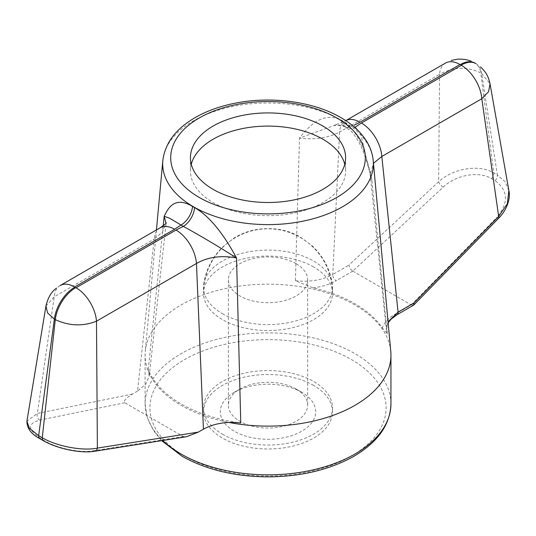 <?xml version="1.0" encoding="UTF-8"?>
<svg xmlns="http://www.w3.org/2000/svg" width="536" height="536" viewBox="0 0 536 536"><rect width="100%" height="100%" fill="white"/><g stroke="black" fill="none" stroke-linecap="round" stroke-linejoin="round"><path stroke-width="0.4" stroke-dasharray="2.68 2.01" d="M296.04 263.645A39.631 22.881 0 0 0 252.851 258.687A39.631 22.881 0 0 0 228.383 279.825A39.631 22.881 0 0 0 239.994 296.006A39.631 22.881 0 0 0 283.182 300.964A39.631 22.881 0 0 0 307.651 279.825A39.631 22.881 0 0 0 296.04 263.645M296.04 388.989A39.631 22.881 0 0 0 239.994 388.989A39.631 22.881 0 0 0 228.383 405.169A39.631 22.881 0 0 0 239.994 421.35A39.631 22.881 0 0 0 283.182 426.308A39.631 22.881 0 0 0 307.651 405.169A39.631 22.881 0 0 0 296.04 388.989L301.741 392.278A47.691 27.537 0 0 0 234.292 392.278A47.691 27.537 0 0 0 234.292 431.219A47.691 27.537 0 0 0 301.741 431.219A47.691 27.537 0 0 0 301.741 392.278L296.04 388.989M313.614 385.424A64.481 37.232 0 0 0 243.337 377.357A64.481 37.232 0 0 0 203.533 411.748A64.481 37.232 0 0 0 268.013 448.98A64.481 37.232 0 0 0 332.501 411.748A64.481 37.232 0 0 0 313.614 385.424M344.755 164.297A77.579 44.789 180 0 1 345.599 170.877A77.579 44.789 180 0 1 268.013 215.666A77.579 44.789 180 0 1 190.434 170.877A77.579 44.789 180 0 1 191.278 164.297M45.949 306.049L54.223 296.797L154.194 239.076L137.518 391.119L145.725 384.258L149.202 376.172L148.271 369.572A122.804 70.899 0 0 0 181.181 403.97A122.804 70.899 0 0 0 240.758 422.964M390.771 351.388A122.925 70.973 0 0 0 268.013 284.18A122.925 70.973 0 0 0 145.263 351.388A122.925 70.973 0 0 0 145.089 355.154A122.925 70.973 0 0 0 181.094 405.337A122.925 70.973 0 0 0 228.973 422.448M148.271 369.572L163.192 225.803M343.522 121.545A105.358 60.829 0 0 0 341.492 120.366C323.704 111.079 309.379 125.196 299.49 138.121L295.396 280.703L312.95 287.852A122.804 70.899 180 0 1 382.302 327.891L387.327 333.781L371.843 179.888C367.147 158.542 360.353 132.238 343.522 121.545A16.12 9.434 120.7 0 0 346.819 127.95L346.819 127.95A16.12 9.434 120.7 0 0 354.705 127.434M222.42 434.127A64.481 37.232 0 0 0 292.69 442.193A64.481 37.232 0 0 0 332.501 407.802A64.481 37.232 0 0 0 313.614 381.478A64.481 37.232 0 0 0 243.337 373.404A64.481 37.232 0 0 0 203.533 407.802A64.481 37.232 0 0 0 222.42 434.127M341.492 120.366A16.12 9.179 119.3 0 0 344.809 126.784A16.12 9.179 119.3 0 0 352.701 125.893L334.069 125.498L299.49 138.121C314.666 139.963 328.025 137.94 339.569 132.057L332.796 274.459C322.17 280.194 309.708 282.278 295.396 280.703M443.172 187.165C455.607 175.138 478.38 170.636 491.492 178.568A4.837 2.794 120 0 0 493.757 172.927L480.745 72.93C466.99 66.337 453.262 66.806 439.547 74.337L438.649 181.764A4.837 1.655 47.1 0 0 443.172 187.165L352.762 271.142L350.792 269.407L348.802 265.22L438.649 181.764C452.92 168.445 478.936 163.916 493.757 172.927L497.375 175.017L481.656 73.452L490.031 83.797M352.762 271.142L411.233 304.897L394.657 314.465C388.232 318.216 384.118 322.692 382.302 327.891M312.95 287.852C321.908 286.82 329.66 284.442 336.206 280.717A4.837 2.794 60 0 1 332.796 274.459L348.802 265.22M160.13 227.813A29.018 16.75 60 0 0 154.194 239.076L162.395 232.081L165.946 223.204M445.476 63.074A29.018 16.75 60 0 0 439.547 74.337L339.569 132.057A29.018 16.75 60 0 1 345.499 120.788A29.018 16.75 60 0 1 345.78 120.634L334.069 125.498C335.744 124.184 339.322 124.62 344.809 126.784L350.584 130.831C351.931 131.441 354.825 135.467 359.274 142.904C362.638 149.47 365.512 157.014 367.89 165.55L371.843 179.888L370.155 174.287L373.465 163.312M387.327 333.781L386.376 329.915L388.044 321.754M413.517 305.212L411.233 304.897M491.492 178.568L495.103 180.652C508.476 190.709 508.899 203.117 496.376 217.884A4.837 1.809 -135.6 0 0 498.721 218.172M508.872 190.588L505.093 181.784L497.375 175.017A4.837 2.794 120 0 1 495.103 180.652M137.518 391.119L132.459 394.04C125.886 398.127 123.327 401.035 124.781 402.764L183.265 436.532L186.561 436.706M94.731 451.252A4.837 3.464 81 0 1 92.862 450.85C80.42 453.054 57.654 448.532 44.542 440.786L40.93 438.696C27.557 429.839 27.128 423.648 39.657 420.13A4.837 3.625 -101.5 0 1 37.359 413.444L54.223 296.797A29.018 16.75 60 0 1 60.153 285.534M360.54 133.209L370.155 174.287L386.376 329.915L386.563 326.652L388.138 322.813M132.459 394.04L37.359 413.444L26.914 421.189M475.881 63.596A29.018 16.75 120 0 1 481.656 73.452L480.745 72.93A29.018 16.75 120 0 0 474.963 63.074M222.42 313.681A64.481 37.232 0 0 0 292.69 321.747A64.481 37.232 0 0 0 332.501 287.356A64.481 37.232 0 0 0 332.3 284.435A64.481 37.232 0 0 0 268.027 250.124A64.481 37.232 0 0 0 203.734 284.422A64.481 37.232 0 0 0 203.533 287.356A64.481 37.232 0 0 0 222.42 313.681M313.614 266.962A64.481 37.232 0 0 0 243.337 258.895A64.481 37.232 0 0 0 203.533 293.286A64.481 37.232 0 0 0 222.42 319.61A64.481 37.232 0 0 0 292.69 327.684A64.481 37.232 0 0 0 332.501 293.286A64.481 37.232 0 0 0 313.614 266.962M373.21 160.572A105.344 60.823 0 0 0 342.504 120.794A105.344 60.823 0 0 0 230.299 107.012A105.344 60.823 0 0 0 162.823 160.572M184.511 456.009A118.088 68.179 0 0 0 382.081 425.443A118.088 68.179 0 0 0 237.455 341.948A118.088 68.179 0 0 0 184.511 456.009M352.782 271.149L336.206 280.717M390.945 403.849A122.925 70.973 0 0 0 268.013 332.883A122.925 70.973 0 0 0 145.089 403.849A122.925 70.973 0 0 0 162.723 440.478M394.657 314.465A4.837 2.794 -120 0 0 397.076 314.706M411.246 304.904L496.376 217.884M92.862 450.85L183.265 436.532M39.617 438.508A4.837 2.794 120 0 0 40.93 438.696M43.235 440.599A4.837 2.794 120 0 0 44.542 440.786M353.325 126.248A121.431 70.109 0 0 0 352.701 125.893M124.781 402.764L39.657 420.13M228.383 279.825L228.383 405.169M307.651 279.825L307.651 405.169M239.994 388.989L234.292 392.278M156.438 229.944L145.263 351.388M149.202 376.172L166.2 222.835M161.631 440.652L153.41 430.462L147.199 417.443L145.089 403.849L145.089 355.154M190.434 157.711L190.434 170.877M345.599 157.711L345.599 170.877M203.533 407.802L203.533 411.748M332.501 407.802L332.501 411.748M332.3 284.422C330.457 270.097 323.858 257.307 312.501 246.064L300.066 236.912C286.867 229.274 271.786 226.916 254.814 229.823C246.862 231.565 239.833 234.366 233.723 238.239L221.991 247.565C211.573 258.526 205.482 270.807 203.734 284.422M203.533 287.356L203.533 293.286A64.481 64.481 0 0 1 268.013 228.805A64.481 64.481 0 0 1 332.501 293.286L332.501 287.356"/><path stroke-width="0.8" d="M213.16 126.04A77.579 44.789 180 0 1 297.708 116.332A77.579 44.789 180 0 1 345.599 157.711A77.579 44.789 180 0 1 268.013 202.501A77.579 44.789 180 0 1 190.434 157.711A77.579 44.789 180 0 1 213.16 126.04M191.278 164.297A77.579 44.789 180 0 1 213.16 139.206A77.579 44.789 180 0 1 292.341 128.345A77.579 44.789 180 0 1 344.755 164.297M194.541 207.559A105.358 60.829 180 0 1 193.516 206.976A105.358 60.829 180 0 1 192.504 206.387A16.12 9.434 -59.3 0 1 180.987 225.033A121.431 70.109 180 0 0 183.332 226.386A16.12 9.179 -60.7 0 0 194.541 207.559C212.33 217.703 226.648 239.659 236.544 258.004L240.758 422.964C226.473 421.343 214.031 423.413 203.432 429.175L196.464 263.484A29.018 16.75 -120 0 0 176.022 230.051L183.332 226.386C200.98 236.068 218.721 246.607 236.544 258.004C221.368 255.123 208.008 256.952 196.464 263.484L96.487 321.198L97.378 448.096A4.837 3.464 81 0 1 94.731 451.252L186.561 436.706L198.374 432.096L203.432 429.175M228.973 422.448A122.925 70.973 0 0 0 390.945 355.154A122.925 70.973 0 0 0 390.771 351.388L373.21 160.572C372.553 153.705 370.262 147.145 366.349 140.901C360.567 131.829 352.072 124.057 340.849 117.592C313.895 101.76 272.422 96.044 236.624 102.912C221.301 105.786 207.754 110.53 195.975 117.136C176.103 128.459 165.048 142.938 162.823 160.572A105.344 60.823 0 0 0 193.53 206.809A105.344 60.823 0 0 0 310.9 219.351A105.344 60.823 0 0 0 373.21 160.572M163.192 225.803L164.19 216.236C168.887 206.306 175.681 196.545 192.504 206.387M388.044 321.754L398.06 312.14L414.067 302.9L498.674 216.417L507.317 203.807L508.872 190.588C511.043 199.379 505.803 211.171 498.721 218.172A4.837 1.809 -135.6 0 0 498.674 216.417L481.81 98.738A29.018 16.75 -120 0 0 461.369 65.312L361.398 123.025L355.046 127.246L360.54 133.209M414.067 302.9L413.517 305.212L397.076 314.706A4.837 2.794 -120 0 0 398.06 312.14L381.833 156.458L373.465 163.312M165.946 223.204L164.19 216.236C170.85 218.809 166.75 216.457 180.987 225.033L174.636 229.254A29.018 16.75 60 0 0 160.13 227.813C164.894 224.484 166.917 222.822 166.2 222.835M461.369 65.312L461.369 65.037A29.018 16.75 120 0 1 475.881 63.596L474.963 63.074A29.018 16.75 120 0 0 460.458 64.508L459.982 64.508A29.018 16.75 60 0 0 445.476 63.074L345.774 120.634A29.018 16.75 60 0 1 360.011 122.228L354.008 125.31M508.872 190.588L490.031 83.797L488.577 91.689L481.81 98.738L381.833 156.458A29.018 16.75 -120 0 0 361.398 123.025M160.13 227.813L60.153 285.534A29.018 16.75 60 0 1 74.658 286.974L74.658 287.249A29.018 16.75 -60 0 0 54.377 319.088L47.583 312.93L45.949 306.049L26.914 421.189L29.4 428.271L38.659 435.681L54.377 319.088L55.288 319.617A29.018 16.75 -60 0 1 75.576 287.772L76.045 287.772A29.018 16.75 -120 0 1 96.487 321.198C82.772 326.551 69.037 326.022 55.288 319.617L42.27 437.765C57.097 446.515 83.114 451.191 97.378 448.096L198.374 432.096M45.949 306.049L45.949 306.049C47.697 298.619 50.605 293.145 54.679 289.621L56.427 288.087M354.705 127.434A16.12 9.434 120.7 0 0 355.046 127.246A121.431 70.109 0 0 0 353.325 126.248M336.822 117.987A97.304 56.179 180 0 1 293.199 211.975A97.304 56.179 180 0 1 174.026 143.172A97.304 56.179 180 0 1 336.822 117.987M162.723 440.478A122.925 70.973 0 0 0 181.094 454.039A122.925 70.973 0 0 0 315.061 469.422A122.925 70.973 0 0 0 390.945 403.849C390.235 424.941 377.585 442.589 352.976 456.799C329.231 469.831 301.138 476.524 268.69 476.866C235.224 476.705 206.36 469.838 182.093 456.25L161.631 440.652M39.617 438.508L43.235 440.599A4.837 2.794 120 0 1 42.27 437.765L38.659 435.681A4.837 2.794 120 0 0 39.617 438.508C31.182 434.106 26.947 428.331 26.914 421.189M74.658 287.249L75.576 287.772M176.022 230.051L76.045 287.772M74.658 286.974L174.636 229.254M460.458 64.508L461.369 65.037M360.011 122.228L459.982 64.508M162.823 160.572L156.438 229.944M397.076 314.706L391.032 319.215L388.138 322.813M498.721 218.172L413.765 305.024M43.235 440.599C57.298 448.846 80.936 453.637 94.731 451.252M470.588 61.004L470.025 60.803C466.481 59.382 461.409 59.054 459.486 59.141C458.541 58.94 455.774 59.409 451.191 60.541M471.184 61.238L470.595 61.01M490.031 83.797C487.914 74.45 485.382 72.246 481.73 68.045L480.537 66.933M390.945 355.154L390.945 403.849"/></g></svg>
